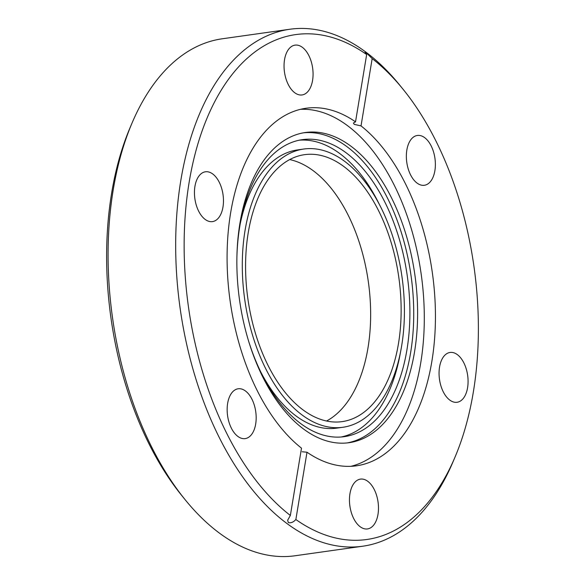 <?xml version="1.0" encoding="UTF-8"?>
<svg xmlns="http://www.w3.org/2000/svg" width="585" height="585" viewBox="0 0 585 585"><rect width="100%" height="100%" fill="white"/><g stroke="black" fill="none" stroke-linecap="round" stroke-linejoin="round"><path stroke-width="0.88" d="M307.001 452.227L295.864 519.524A254.965 144.166 82 0 0 455.05 457.039L453.039 461.784A261.042 147.603 -98 0 1 362.758 546.215L295.154 555.75A261.042 147.603 -98 0 1 219.631 533.264A261.042 147.603 -98 0 1 185.043 499.583L181.796 495.575A254.965 144.166 -98 0 1 129.95 127.961L131.961 123.216A261.042 147.603 -98 0 1 222.242 38.785L289.846 29.25A261.042 147.603 -98 0 1 365.369 51.736A261.042 147.603 -98 0 1 399.957 85.417L403.204 89.425A254.965 144.166 82 0 0 372.17 58.602L361.025 125.899A180.546 102.082 -98 0 1 435.416 320.463A180.546 102.082 -98 0 1 356.477 465.806A180.546 102.082 -98 0 1 307.001 452.227L302.16 451.759M185.043 499.583A261.042 147.603 -98 0 1 131.961 123.216M212.721 173.964A25.155 14.223 -98 0 1 223.47 201.021A25.155 14.223 -98 0 1 212.472 221.613A25.155 14.223 -98 0 1 205.189 219.441A25.155 14.223 -98 0 1 194.439 192.377A25.155 14.223 -98 0 1 205.445 171.793A25.155 14.223 -98 0 1 212.721 173.964M245.429 390.955A25.155 14.223 -98 0 1 256.179 418.019A25.155 14.223 -98 0 1 245.173 438.604A25.155 14.223 -98 0 1 237.898 436.439A25.155 14.223 -98 0 1 227.148 409.376A25.155 14.223 -98 0 1 238.153 388.784A25.155 14.223 -98 0 1 245.429 390.955M367.738 481.287A25.155 14.223 -98 0 1 378.488 508.35A25.155 14.223 -98 0 1 367.482 528.935A25.155 14.223 -98 0 1 360.206 526.763A25.155 14.223 -98 0 1 349.457 499.707A25.155 14.223 -98 0 1 360.455 479.115A25.155 14.223 -98 0 1 367.738 481.287M457.331 354.62A25.155 14.223 -98 0 1 468.08 381.683A25.155 14.223 -98 0 1 457.082 402.275A25.155 14.223 -98 0 1 449.806 400.103A25.155 14.223 -98 0 1 439.057 373.04A25.155 14.223 -98 0 1 450.055 352.455A25.155 14.223 -98 0 1 457.331 354.62M424.63 137.629A25.155 14.223 -98 0 1 435.379 164.692A25.155 14.223 -98 0 1 424.374 185.277A25.155 14.223 -98 0 1 417.098 183.112A25.155 14.223 -98 0 1 406.348 156.049A25.155 14.223 -98 0 1 417.346 135.464A25.155 14.223 -98 0 1 424.63 137.629M302.321 47.297A25.155 14.223 -98 0 1 313.07 74.361A25.155 14.223 -98 0 1 302.072 94.953A25.155 14.223 -98 0 1 294.789 92.781A25.155 14.223 -98 0 1 284.039 65.717A25.155 14.223 -98 0 1 295.045 45.133A25.155 14.223 -98 0 1 302.321 47.297M362.758 546.215A261.042 147.603 -98 0 1 287.235 523.729A261.042 147.603 -98 0 1 175.675 242.885A261.042 147.603 -98 0 1 289.846 29.25M295.864 519.524C293.377 522.237 290.862 523.253 288.332 522.566L287.652 520.226L290.357 515.465L301.502 448.161A180.546 102.082 -98 0 1 227.104 253.605A180.546 102.082 -98 0 1 306.05 108.254A180.546 102.082 -98 0 1 355.526 121.841L366.663 54.544C364.872 52.431 364.696 51.794 366.13 52.635L372.17 58.602M365.128 52.226L366.13 52.635M366.663 54.544A254.965 144.166 82 0 0 189.174 182.089A254.965 144.166 82 0 0 290.357 515.465M355.526 121.841L353.413 123.025L354.254 124.378L361.025 125.899M350.868 466.325A180.546 102.082 82 0 0 424.286 314.745A180.546 102.082 82 0 0 347.139 125.38A180.546 102.082 82 0 0 300.514 109.315M303.79 429.2A156.626 88.562 -98 0 1 236.859 260.691A156.626 88.562 -98 0 1 305.355 132.51A156.626 88.562 -98 0 1 350.671 146.001A156.626 88.562 -98 0 1 417.61 314.511A156.626 88.562 -98 0 1 349.106 442.691A156.626 88.562 -98 0 1 303.79 429.2M347.161 442.925A156.626 88.562 82 0 0 413.734 313.363A156.626 88.562 82 0 0 346.795 146.55A156.626 88.562 82 0 0 303.425 132.824M236.903 256.873A149.979 84.803 -98 0 1 302.408 139.639A149.979 84.803 -98 0 1 345.801 152.561A149.979 84.803 -98 0 1 409.895 313.918A149.979 84.803 -98 0 1 344.302 436.659A149.979 84.803 -98 0 1 300.909 423.737A149.979 84.803 -98 0 1 248.925 342.115M341.187 436.995A149.979 84.803 82 0 0 400.381 352.828M379.49 204.684A149.979 84.803 82 0 0 339.6 153.431A149.979 84.803 82 0 0 299.323 140.173M342.978 427.262A140.488 79.436 -98 0 1 302.328 415.16A140.488 79.436 -98 0 1 242.292 264.01A140.488 79.436 -98 0 1 303.739 149.036A140.488 79.436 -98 0 1 344.382 161.138A140.488 79.436 -98 0 1 404.418 312.288A140.488 79.436 -98 0 1 342.978 427.262L336.77 428.132A140.488 79.436 -98 0 1 296.127 416.03A140.488 79.436 -98 0 1 261.02 372.484M240.128 224.34A140.488 79.436 -98 0 1 297.531 149.914L303.739 149.036M303.184 410.005A134.791 76.218 82 0 0 342.181 421.617A134.791 76.218 82 0 0 401.134 311.308A134.791 76.218 82 0 0 343.527 166.286A134.791 76.218 82 0 0 304.529 154.674A134.791 76.218 82 0 0 245.576 264.99A134.791 76.218 82 0 0 303.184 410.005M326.547 421.017A134.791 76.218 82 0 0 370.32 302.101A134.791 76.218 82 0 0 313.048 170.586A134.791 76.218 82 0 0 289.677 159.573M455.05 457.039A254.965 144.166 82 0 0 403.204 89.425"/></g></svg>
